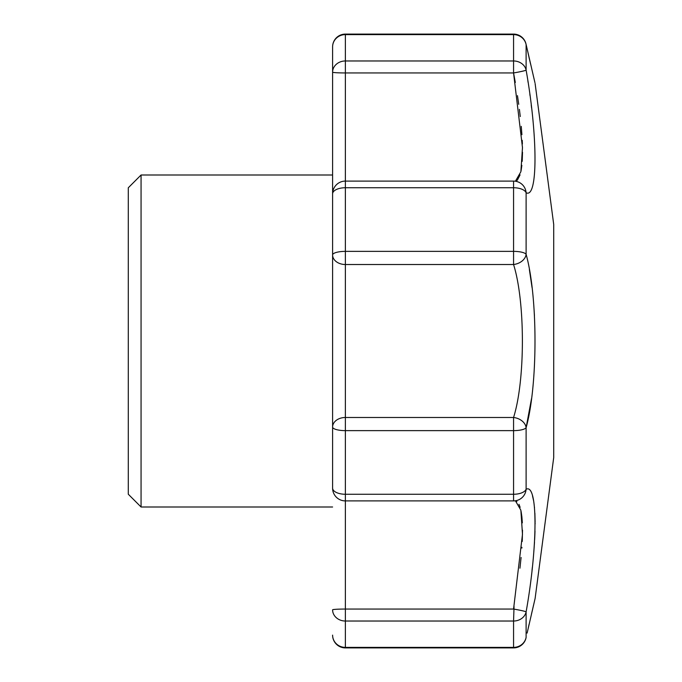 <?xml version="1.0" encoding="UTF-8"?>
<svg xmlns="http://www.w3.org/2000/svg" width="682" height="682" viewBox="0 0 682 682"><rect width="100%" height="100%" fill="white"/><g stroke="black" fill="none" stroke-linecap="round" stroke-linejoin="round"><path stroke-width="1.02" d="M128.293 341L128.293 494.228L141.063 506.999L141.063 175.001L128.293 187.772L128.293 341M526.112 637.38A12.77 8.346 12.7 0 1 526.018 637.943A12.77 12.77 0 0 1 513.563 647.9L513.563 621.029L345.373 621.029L345.373 647.389L513.563 647.389A12.77 12.259 0 0 0 526.112 637.38C537.953 585.957 537.953 585.957 526.112 637.38L526.112 611.89C537.962 545.395 537.945 483.018 526.112 489.258A12.77 12.566 70.2 0 1 517.877 500.153A12.77 12.77 0 0 1 513.563 500.903L513.563 430.632L345.373 430.632L345.373 494.262L513.563 494.262A12.77 6.129 0 0 0 526.112 489.258L526.112 427.708C537.962 385.142 537.945 296.841 526.112 254.292A12.77 9.429 165.7 0 1 513.563 264.514L513.563 251.368A12.77 3.589 0 0 1 526.112 254.292L526.112 192.742C537.962 199.025 537.945 136.536 526.112 70.11A12.77 0.767 170.4 0 1 513.563 72.948L513.563 60.971A12.77 11.202 0 0 1 526.112 70.11L526.112 44.62C537.953 96.043 537.953 96.043 526.112 44.62A12.77 8.346 -12.7 0 0 526.018 44.057L526.018 44.057A12.77 12.77 0 0 0 513.563 34.1L345.373 34.1A12.77 12.77 0 0 0 332.603 46.87L332.603 487.92M528.993 57.288L529.479 59.385M514.04 606.528L513.563 621.029A12.77 11.202 0 0 0 526.112 611.89A12.77 0.767 -170.4 0 0 513.563 609.052L522.48 534.304L520.869 510.213L515.413 500.767M529.07 624.388L528.661 626.17M528.627 626.34L528.277 627.841M532.02 570.357L532.352 567.305M533.853 551.406L534.5 542.156M534.637 539.684L534.807 536.214M534.807 536.18L534.952 532.318M534.961 532.02L534.995 531.073M535.114 523.998L535.114 523.043M535.114 522.131L534.884 513.154M534.5 507.63L534.449 507.093M533.656 501.006L532.497 495.84M526.112 427.708A12.77 9.429 -165.7 0 0 513.563 417.486L513.563 430.632A12.77 3.589 0 0 0 526.112 427.708L531.517 398.655M527.118 633.092L535.114 598.446L553.707 457.588L553.707 224.412L535.114 83.554M534.441 315.51L533.742 304.692M532.054 287.565L529.368 269.467M531.576 107.867L531.227 104.968M530.008 95.523L529.854 94.406M528.107 82.42L528.03 81.942M527.962 81.525L527.868 80.885M332.603 427.051A12.77 9.565 0 0 1 345.373 417.486L345.373 187.738A12.77 6.129 180 0 0 332.603 193.867L332.603 427.051A12.77 9.565 180 0 1 345.373 417.486L345.373 430.632A12.77 3.589 180 0 1 332.603 427.051L332.603 488.133A12.77 12.77 0 0 0 345.373 500.903L345.373 494.262A12.77 6.129 180 0 1 332.603 488.133M332.603 72.173L332.603 46.87L332.603 72.173A12.77 0.776 0 0 0 345.373 72.948L345.373 60.971A12.77 11.202 180 0 0 332.603 72.173L332.603 194.08M332.603 193.867A12.77 12.77 0 0 1 345.373 181.097L345.373 187.738L513.563 187.738A12.77 6.129 0 0 1 526.112 192.742A12.77 12.566 -70.2 0 0 517.877 181.847A12.77 12.77 0 0 0 513.563 181.097L345.373 181.097L345.373 72.948L513.563 72.948L515.311 82.505M345.373 417.486L513.563 417.486C525.362 380.172 525.285 301.58 513.563 264.514L345.373 264.514A12.77 9.565 0 0 1 332.603 254.949A12.77 3.589 180 0 1 345.373 251.368L513.563 251.368L513.563 181.097M515.464 500.784L516.896 501.5M518.976 504.313L520.136 507.34M521.108 511.406L521.901 516.973M521.909 517.084L522.335 522.864M522.514 530.144L522.242 541.431M521.909 547.305L521.858 548.055M521.091 557.458L519.948 568.208M517.476 95.668L518.729 104.312M519.403 109.376L520.264 116.545M521.261 126.366L521.909 134.695M522.233 140.364L522.378 143.953M522.514 152.274L522.207 161.319M521.866 165.351L521.074 170.747M520.068 174.882L517.399 180.039M517.118 180.312L516.547 180.747M515.413 181.233L520.878 171.736L522.48 147.593L513.563 72.948M534.935 82.658L526.018 44.057A12.77 12.77 0 0 0 513.563 34.1L513.563 34.611L345.373 34.611L345.373 34.1A12.77 12.77 0 0 0 332.603 46.87A12.77 12.259 180 0 1 345.373 34.611L345.373 60.971L513.563 60.971L513.563 34.611A12.77 12.259 0 0 1 526.112 44.62M513.563 609.052L345.373 609.052L345.373 500.903L513.563 500.903M345.373 621.029A12.77 11.202 180 0 1 332.603 609.827A12.77 0.776 0 0 1 345.373 609.052L345.373 621.029M345.373 647.389A12.77 12.259 180 0 1 332.603 635.13A12.77 12.77 0 0 0 345.373 647.9L345.373 647.389M332.603 175.001L141.063 175.001M332.603 506.999L141.063 506.999M530.622 64.227L529.658 60.05M528.874 56.623L528.149 53.452M533.537 605.241L532.651 609.052M532.471 609.81L531.466 614.124M345.373 647.9L513.563 647.9L345.373 647.9A12.77 12.77 0 0 1 332.603 635.13"/></g></svg>

